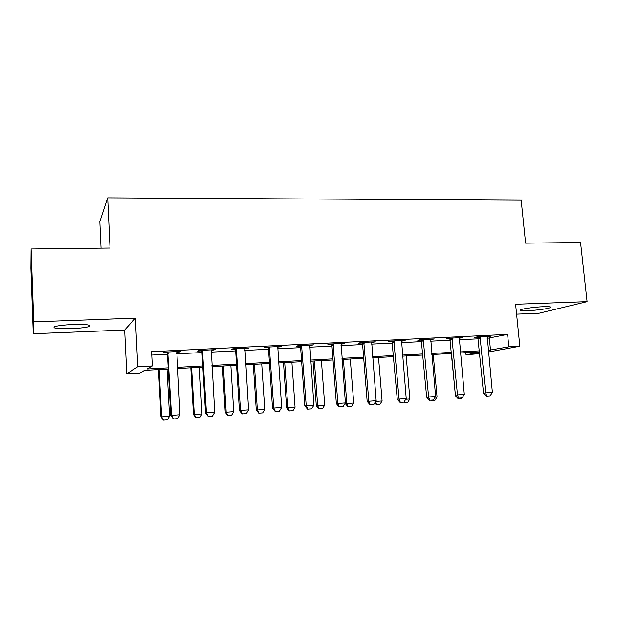 <?xml version="1.0" encoding="UTF-8"?>
<svg xmlns="http://www.w3.org/2000/svg" width="618" height="618" viewBox="0 0 618 618"><rect width="100%" height="100%" fill="white"/><g stroke="black" fill="none" stroke-linecap="round" stroke-linejoin="round"><path stroke-width="0.93" d="M71.248 328.645C79.977 328.243 86.002 327.532 89.34 326.497C91.904 324.913 86.412 324.265 72.854 324.543C64.04 324.937 57.945 325.647 54.577 326.683C52.128 328.305 57.683 328.961 71.248 328.645M527.571 310.7C535.806 310.414 548.127 308.745 550.259 307.609C551.596 306.822 549.34 306.513 543.508 306.69C535.18 306.968 522.758 308.66 520.704 309.772C519.359 310.584 521.654 310.893 527.571 310.7M168.25 369.054L144.62 370.36L139.9 373.048L126.775 373.782L137.775 366.744L152.314 365.964L146.96 369.023L168.189 367.864M124.651 330.027L135.35 318.146L33.758 321.854L31.101 248.984L30.9 268.266L33.272 333.735L124.651 330.027L126.775 373.782M101.051 248.166L99.838 221.653L107.679 197.845L521.175 200.193L525.609 243.152L580.557 242.503L587.1 301.646L515.597 304.257L519.838 346.25L488.467 352.005M516.594 314.145L539.074 313.233L587.1 301.646M479.753 353.604L466.034 354.817L479.622 352.283M465.833 352.677L466.034 354.817M33.758 321.854L33.272 333.735M487.146 338.378L507.594 334.384L151.572 351.681L152.314 365.964M151.75 355.072L167.455 354.292M176.617 353.836L201.978 352.577M211.109 352.121L235.659 350.9M244.759 350.445L268.536 349.263M277.598 348.815L300.634 347.664M309.664 347.216L331.982 346.103M340.974 345.655L362.604 344.581M371.565 344.133L392.53 343.09M401.453 342.642L421.777 341.63M430.661 341.19L450.375 340.209M459.22 339.769L478.34 338.819M487.115 336.864L490.692 336.184L477.39 336.841L474.454 337.49L477.969 337.312M459.197 338.239L462.82 337.552L449.224 338.216L446.443 338.865L450.004 338.687M430.653 339.645L434.323 338.95L420.418 339.63L417.799 340.279L421.414 340.101M401.445 341.082L405.176 340.371L390.947 341.074L388.498 341.715L392.16 341.538M371.565 342.55L375.358 341.831L360.796 342.55L358.517 343.191L362.233 343.005M340.989 344.048L344.829 343.33L329.927 344.056L327.841 344.697L331.611 344.512M309.68 345.593L313.589 344.859L298.324 345.609L296.439 346.242L300.263 346.057M277.629 347.169L281.592 346.428L265.964 347.192L264.28 347.826L268.166 347.633M244.798 348.784L248.822 348.034L232.808 348.815L231.348 349.44L235.288 349.247M211.155 350.437L215.249 349.672L198.834 350.476L197.606 351.101L201.599 350.908M176.678 352.129L179.73 351.982L180.835 351.356L164.017 352.183L163.021 352.801L167.084 352.6M135.35 318.146L137.775 366.744M507.594 334.384L508.838 346.845L519.838 346.25M31.101 248.984L110.043 248.057L107.679 197.845M479.591 351.92L460.449 352.971M451.588 353.457L431.851 354.547M422.959 355.033L402.604 356.153M393.674 356.648L372.677 357.807M363.708 358.301L342.048 359.491M333.04 359.985L310.684 361.213M301.646 361.715L278.571 362.982M269.494 363.484L245.678 364.798M236.563 365.292L211.974 366.652M202.828 367.154L177.428 368.552M488.305 350.375L508.838 346.845M177.366 367.362L202.758 365.972M211.904 365.47L236.493 364.133M245.609 363.631L269.417 362.333M278.494 361.839L301.561 360.58M310.607 360.085L332.955 358.865M341.955 358.37L363.616 357.189M372.584 356.702L393.581 355.551M402.511 355.064L422.866 353.952M431.758 353.465L451.495 352.391M460.348 351.905L479.491 350.862M489.348 338.27L490.514 350.259M487.633 336.339L487.687 336.841M459.923 337.691L459.97 338.2M431.58 339.081L431.627 339.591M402.604 340.503L402.642 341.02M372.955 341.955L372.994 342.48M342.619 343.438L342.658 343.971M311.565 344.96L311.603 345.493M279.776 346.513L279.815 347.061M247.215 348.112L247.254 348.66M213.867 349.742L213.905 350.298M179.699 351.418L179.73 351.982M486.768 396.115L490.105 395.868L486.768 396.115L485.694 392.886L483.523 393.094L477.776 336.818M487.216 336.354L492.376 392.407L485.694 392.886L480.039 336.71M490.105 395.868L492.376 392.407M483.523 393.094L486.405 396.146M458.077 398.625L461.561 398.371L458.077 398.625L455.42 395.759L455.976 395.705M451.534 353.465L455.42 395.759M458.239 398.146L458.394 398.602M461.847 397.93L461.561 398.371M458.626 398.162L462.04 397.915L458.626 398.162L457.475 394.902L455.412 395.103L449.811 338.185M459.298 337.722L464.303 394.415L457.475 394.902L451.967 338.085M462.04 397.915L464.303 394.415M455.412 395.103L458.278 398.193M429.834 400.263L433.326 400.008L429.834 400.263L428.606 396.972L426.667 397.165L421.213 339.591M430.754 339.12L435.597 396.47L428.606 396.972L423.253 339.491M433.326 400.008L435.597 396.47M426.667 397.165L429.51 400.294M400.387 402.411L403.956 402.148L400.387 402.411L399.074 399.089L397.258 399.267L391.966 341.02M401.553 340.549L406.219 398.571L399.074 399.089L393.882 340.927M403.956 402.148L406.219 398.571M397.258 399.267L400.078 402.434M435.142 397.173L437.05 397.034L433.241 354.469M431.41 400.572L434.948 400.31L431.055 400.178M431.565 400.14L431.712 400.549M437.05 397.034L434.948 400.31M405.771 399.282L409.865 398.989L406.173 355.96M404.18 402.565L407.764 402.295L404.18 402.565L403.817 402.163M404.172 401.808L404.466 402.542M409.865 398.989L407.764 402.295M375.713 401.445L382.094 400.982L378.525 357.482M376.354 404.597L379.993 404.326L376.354 404.597L374.825 402.859M375.481 401.816L376.625 404.574M382.094 400.982L379.993 404.326M370.244 404.605L373.898 404.342L370.244 404.605L368.846 401.252L367.162 401.422L362.581 344.211L362.04 342.488M371.681 342.017L376.161 400.727L368.846 401.252L363.832 342.395M373.898 404.342L376.161 400.727M367.162 401.422L369.966 404.635M345.292 403.09L345.338 403.67L353.72 403.021L350.275 359.035M347.926 406.675L351.619 406.397L347.926 406.675L345.338 403.67M343.407 359.413L346.814 403.515L348.173 406.652M353.72 403.021L351.619 406.397M339.398 406.853L343.137 406.582L339.398 406.853L337.907 403.461L336.354 403.631L331.951 345.732L331.41 343.987M341.105 343.515L345.4 402.928L337.907 403.461L333.071 343.902M343.137 406.582L345.4 402.928M336.354 403.631L339.135 406.883M313.032 361.09L316.308 405.756L324.713 405.107L321.406 360.626M318.873 408.799L322.619 408.521L318.873 408.799L316.308 405.756M314.384 361.012L317.66 405.609L319.097 408.776M324.713 405.107L322.619 408.521M307.803 409.155L311.634 408.877L307.803 409.155L306.227 405.732L304.813 405.887L300.603 347.285L300.054 345.524M309.811 345.045L313.898 405.184L306.227 405.732L301.576 345.447M311.634 408.877L313.898 405.184M304.813 405.887L307.571 409.178M283.492 362.712L286.621 407.888L295.064 407.239L291.897 362.248M289.162 410.97L292.971 410.684L289.162 410.97L286.621 407.888M284.713 362.642L287.849 407.756L289.371 410.947M295.064 407.239L292.971 410.684M275.45 411.518L279.375 411.233L275.45 411.518L273.774 408.058L272.515 408.197L268.506 348.884L267.957 347.092M277.76 346.613L281.63 407.494L273.774 408.058L269.332 347.03M279.375 411.233L281.63 407.494M272.515 408.197L275.242 411.542M253.287 364.373L256.277 410.066L264.751 409.417L261.723 363.909M258.787 413.187L262.658 412.901L258.787 413.187L256.277 410.066M254.384 364.319L257.366 409.943L258.973 413.172M264.751 409.417L262.658 412.901M242.31 413.936L246.327 413.643L242.31 413.936L240.526 410.437L239.421 410.568L235.636 350.514L235.079 348.706M244.929 348.22L248.583 409.858L240.526 410.437L236.3 348.645M246.327 413.643L248.583 409.858M239.421 410.568L242.125 413.952M222.403 366.072L225.23 412.299L233.735 411.642L230.869 365.609M227.725 415.458L231.65 415.165L227.725 415.458L225.23 412.299M223.361 366.026L226.188 412.183L227.88 415.443M233.735 411.642L231.65 415.165M208.343 416.408L212.461 416.107L208.343 416.408L206.451 412.87L205.516 412.994L201.955 352.183L201.391 350.352M211.294 349.865L214.709 412.283L206.451 412.87L202.449 350.298M212.461 416.107L214.709 412.283M205.516 412.994L208.181 416.424M190.808 367.81L193.473 414.585L202.009 413.921L199.305 367.347M195.937 417.783L199.931 417.482L195.937 417.783L193.473 414.585M191.619 367.772L194.284 414.477L196.076 417.768M202.009 413.921L199.931 417.482M173.519 418.95L177.745 418.641L173.519 418.95L171.518 415.373L170.761 415.481L167.432 353.898L166.868 352.044M176.825 351.557L179.985 414.771L171.518 415.373L167.756 351.997M177.745 418.641L179.985 414.771M170.761 415.481L173.388 418.965M158.486 369.595L160.981 416.918L169.541 416.254L167.007 369.124M163.407 420.155L167.47 419.854L163.407 420.155L160.981 416.918M159.143 369.556L161.638 416.818L163.523 420.147M169.541 416.254L167.47 419.854M480.256 337.258L478.131 337.729M480.433 338.007L478.309 338.471M452.183 338.641L450.167 339.104M452.361 339.39L450.344 339.854M423.469 340.054L421.569 340.518M423.647 340.812L421.746 341.275M394.106 341.499L392.322 341.963M394.276 342.272L392.5 342.727M364.048 342.975L362.403 343.438M364.226 343.755L362.581 344.211M333.295 344.489L331.773 344.944M333.473 345.277L331.951 345.732M301.808 346.034L300.433 346.489M301.986 346.837L300.603 347.285M269.556 347.625L268.328 348.073M269.734 348.436L268.506 348.884M236.532 349.247L235.458 349.695M236.709 350.066L235.636 350.514M202.681 350.916L201.777 351.356M202.859 351.742L201.955 352.183M167.996 352.623L167.254 353.063M168.173 353.457L167.432 353.898M89.34 326.497L89.286 325.176M550.259 307.609L550.19 306.899M301.87 346.211L300.487 346.667"/></g></svg>
